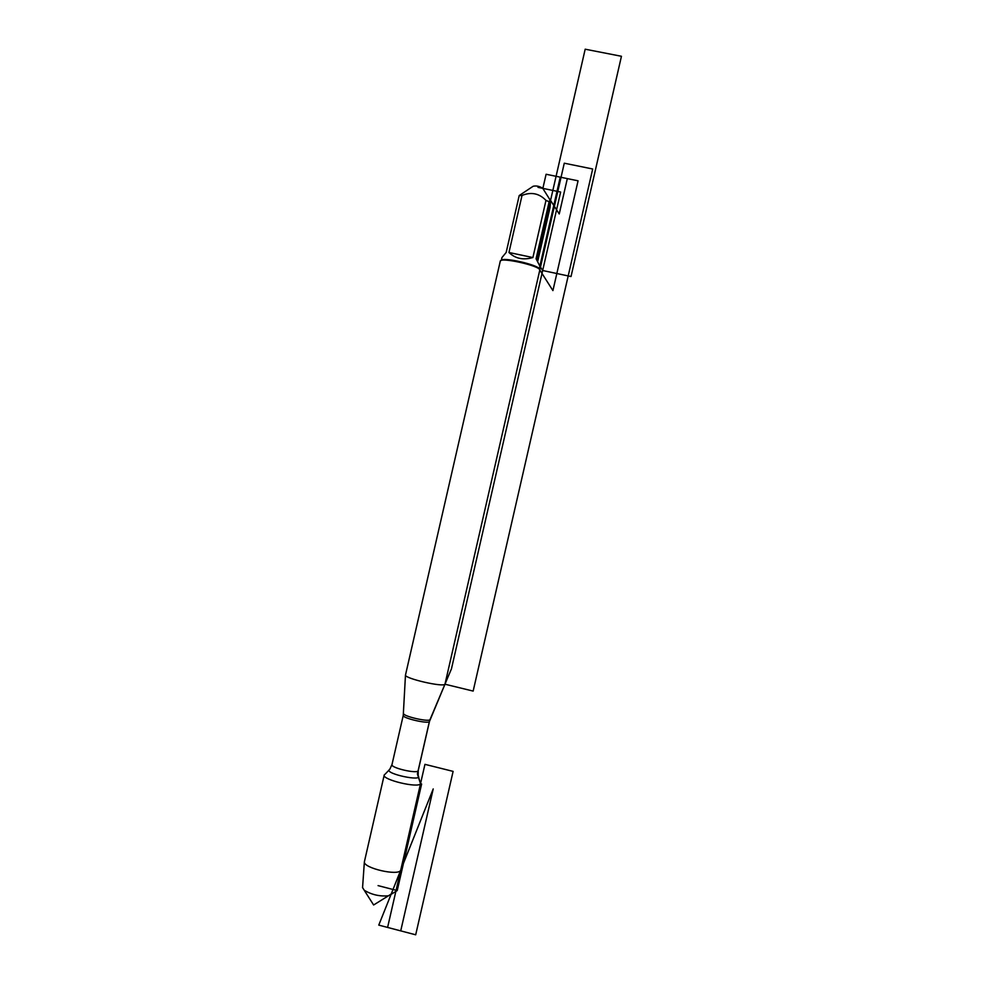 <?xml version="1.0" encoding="UTF-8"?>
<svg xmlns="http://www.w3.org/2000/svg" width="984" height="984" viewBox="0 0 984 984"><rect width="100%" height="100%" fill="white"/><g stroke="black" fill="none" stroke-linecap="round" stroke-linejoin="round"><path stroke-width="1.48" d="M444.965 684.212L539.81 269.997C539.773 265.68 499.946 256.849 500.266 261.227L405.469 675.122C404.978 678.579 443.304 687.41 444.965 684.212L564.275 163.196L592.676 168.99L473.156 691.088L444.965 684.212M418.495 776.782L420.512 783.719C418.458 788.43 381.94 779.709 384.215 775.06L384.424 774.654M539.81 269.997L552.922 290.6L578.063 180.81L560.24 177.157L539.207 269.038C539.207 265.003 502.184 256.615 501.299 260.452L501.926 257.599L506.17 252.458L519.208 195.545L533.144 186.259C536.391 185.546 539.638 186.247 542.861 188.375L546.095 174.254L567.325 178.608L559.232 213.971L550.56 200.416M508.962 252.494C515.308 258.632 523.291 260.317 532.898 257.55L508.962 252.494L522.024 195.435C531.237 191.72 539.22 193.368 545.985 200.392L549.134 201.745C549.945 199.875 550.437 199.555 550.597 200.785L550.081 207.341L537.658 261.596M532.898 257.55L545.985 200.392M519.208 195.545L522.024 195.435M549.134 201.745L536.071 258.78L539.872 266.123L539.244 269.185M420.66 783.412L400.697 870.262C398.458 876.203 363.526 868.183 364.363 861.923L384.215 775.06M362.579 887.531L364.203 890.225C371.644 894.739 379.726 896.584 388.471 895.784L391.202 894.001M538.002 187.378L560.634 192.04L451.459 668.825L429.614 720.583L417.388 773.941L420.512 783.719L421.632 784.002L397.228 890.581L378.065 885.612L397.228 890.581L391.066 894.345L400.697 870.25M539.872 266.123L542.664 270.514L571.028 276.529L621.445 56.285L585.185 49.2L536.87 260.182M424.953 764.347L387.598 927.432L415.691 934.8L453.107 771.382L424.953 764.347M378.766 925.108L433.218 788.922L400.722 930.876L378.766 925.108L433.218 788.922M403.538 713.375L403.526 713.535C403.194 716.315 428.704 722.194 430.008 719.648L430.119 719.415M445.002 684.175L429.491 721.383C429.43 724.445 401.816 718.111 403.256 715.38L391.989 764.568C390.414 767.926 418.028 774.248 418.225 770.57L418.188 775.835C423.341 781.923 385.224 773.891 389.197 769.722M403.256 715.38L405.469 675.122M429.491 721.383L418.225 770.57M389.024 770.103L385.125 774.162M391.989 764.568L389.762 769.328M542.861 188.485L550.142 200.06M362.555 887.802L364.363 861.923M364.203 890.225L373.625 904.985L388.471 895.784"/></g></svg>
